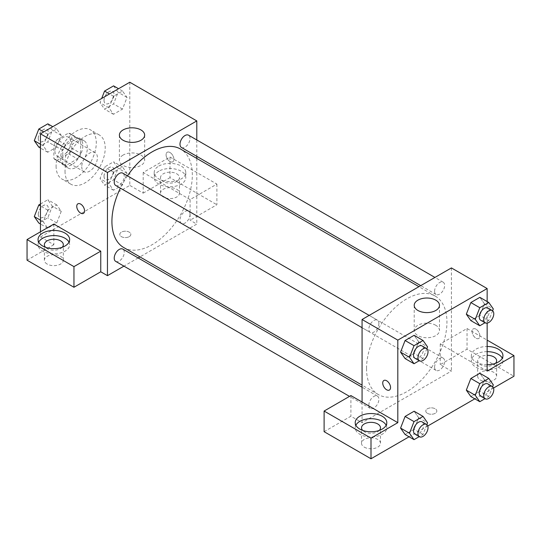 <?xml version="1.0" encoding="UTF-8"?>
<svg xmlns="http://www.w3.org/2000/svg" width="541" height="541" viewBox="0 0 541 541"><rect width="100%" height="100%" fill="white"/><g stroke="black" fill="none" stroke-linecap="round" stroke-linejoin="round"><path stroke-width="0.41" stroke-dasharray="2.71 2.03" d="M81.772 166.696A11.057 6.384 120 0 0 84.058 171.754A11.057 6.384 120 0 0 95.115 165.377A11.057 6.384 120 0 0 95.115 152.609A11.057 6.384 120 0 0 86.594 155.571A11.057 6.384 120 0 0 81.772 166.696M54.966 151.223A11.057 6.384 120 0 0 57.258 156.281A11.057 6.384 120 0 0 68.315 149.898A11.057 6.384 120 0 0 68.315 137.137A11.057 6.384 120 0 0 59.794 140.099A11.057 6.384 120 0 0 54.966 151.223M57.055 139.7L68.518 133.086A15.013 8.663 120 0 1 70.289 133.708A15.013 8.663 120 0 1 71.723 134.932L71.723 148.166A15.013 8.663 120 0 1 68.518 153.718L57.055 160.332A15.013 8.663 120 0 1 55.283 159.71A15.013 8.663 120 0 1 53.85 158.486L53.85 145.252A15.013 8.663 120 0 1 57.055 139.7L65.988 144.86L77.451 138.246L68.518 133.086M68.518 153.718L77.451 158.871L65.988 165.492L57.055 160.332M53.85 158.486L62.783 163.639L62.783 150.412L53.85 145.252M62.783 163.639A15.013 8.663 120 0 0 64.217 164.863A15.013 8.663 120 0 0 65.988 165.492M77.451 158.871A15.013 8.663 120 0 0 80.656 153.326L71.723 148.166M77.451 138.246A15.013 8.663 120 0 1 79.223 138.868A15.013 8.663 120 0 1 80.656 140.092L80.656 153.326M65.988 144.86A15.013 8.663 120 0 0 62.783 150.412M71.723 164.762A15.79 9.116 -60 0 1 63.824 165.546A15.79 9.116 -60 0 1 63.824 147.308A15.79 9.116 -60 0 1 79.615 138.192A15.79 9.116 -60 0 1 82.036 150.844A15.79 9.116 -60 0 1 71.723 164.762M76.186 167.338A15.79 9.116 120 0 0 86.506 153.421A15.79 9.116 120 0 0 84.085 140.768A15.79 9.116 120 0 0 71.912 145.002A15.79 9.116 120 0 0 65.021 160.893A15.79 9.116 120 0 0 68.288 168.123A15.79 9.116 120 0 0 76.186 167.338M80.656 140.092L71.723 134.932M56.088 166.053A28.43 16.413 120 0 0 61.972 179.064A28.43 16.413 120 0 0 90.401 162.652A28.43 16.413 120 0 0 90.401 129.826A28.43 16.413 120 0 0 68.497 137.441A28.43 16.413 120 0 0 56.088 166.053M65.021 171.206A28.43 16.413 120 0 0 70.905 184.224A28.43 16.413 120 0 0 99.334 167.811A28.43 16.413 120 0 0 99.334 134.986A28.43 16.413 120 0 0 77.431 142.601A28.43 16.413 120 0 0 65.021 171.206M129.793 82.232L129.793 185.394L40.453 236.972L40.453 231.819M61.268 211.335L56.758 222.966L47.73 228.18L43.219 221.763L47.73 210.124L56.758 204.917L61.268 211.335L56.758 222.966L47.73 228.18L43.219 221.763L47.73 210.124L56.758 204.917L61.268 211.335L52.335 206.182L47.824 217.813L38.796 223.02M108.971 183.798L113.482 172.166L122.509 166.953L127.027 173.377L122.509 185.008L113.482 190.216L108.971 183.798L113.482 172.166L122.509 166.953L127.027 173.377L122.509 185.008L113.482 190.216L108.971 183.798L100.038 178.638L104.548 167.007L113.576 161.793L118.087 168.217L113.576 179.849L104.548 185.063L100.038 178.638M108.971 107.869L113.482 96.237L122.509 91.03L127.027 97.448L122.509 109.079L113.482 114.293L108.971 107.869L113.482 96.237L122.509 91.03L127.027 97.448L122.509 109.079L113.482 114.293L108.971 107.869L100.038 102.716L101.688 98.455M43.219 145.833L47.73 134.202L56.758 128.988L61.268 135.412L56.758 147.044L47.73 152.251L43.219 145.833L47.73 134.202L56.758 128.988L61.268 135.412L56.758 147.044L47.73 152.251L43.219 145.833L40.453 144.237M169.996 152.515A5.525 3.192 -120 0 0 167.23 152.237A5.525 3.192 -120 0 0 167.23 158.621A5.525 3.192 -120 0 0 172.755 161.813A5.525 3.192 -120 0 0 173.607 157.384A5.525 3.192 -120 0 0 169.996 152.515M190.094 199.582L143.189 172.498L169.996 157.025L216.894 184.102L190.094 199.582L190.094 220.207L196.796 224.082L139.943 256.907M143.189 172.498L143.189 193.13L129.793 185.394M196.796 139.957L196.796 156.349M196.796 158.425L196.796 224.082M169.989 152.515A5.525 3.192 60 0 1 173.6 157.384A5.525 3.192 60 0 1 172.755 161.813A5.525 3.192 60 0 1 167.223 158.621A5.525 3.192 60 0 1 167.223 152.237A5.525 3.192 60 0 1 169.989 152.515M158.824 166.053A15.79 9.116 180 0 1 176.035 164.072A15.79 9.116 180 0 1 185.786 172.498A15.79 9.116 180 0 1 169.996 181.62A15.79 9.116 180 0 1 154.199 172.498A15.79 9.116 180 0 1 158.824 166.053M158.824 171.213A15.79 9.116 0 0 0 154.199 177.658A15.79 9.116 0 0 0 169.996 186.773A15.79 9.116 0 0 0 185.786 177.658A15.79 9.116 0 0 0 176.035 169.232A15.79 9.116 0 0 0 158.824 171.213M176.691 173.789A9.474 5.471 180 0 1 179.47 177.658A9.474 5.471 180 0 1 173.62 182.709A9.474 5.471 180 0 1 163.294 181.526A9.474 5.471 180 0 1 160.515 177.658A9.474 5.471 180 0 1 166.364 172.606A9.474 5.471 180 0 1 176.691 173.789M163.294 196.998A9.474 5.471 180 0 1 160.515 193.13A9.474 5.471 180 0 1 169.996 187.659A9.474 5.471 180 0 1 179.47 193.13A9.474 5.471 180 0 1 173.62 198.189A9.474 5.471 180 0 1 163.294 196.998M216.894 184.102L216.894 204.735L190.094 220.207M169.996 157.025L169.996 177.658L216.894 204.735M143.189 193.13L169.996 177.658M123.091 155.078A12.632 7.297 0 0 0 119.392 160.231A12.632 7.297 0 0 0 132.024 167.527A12.632 7.297 0 0 0 144.657 160.231A12.632 7.297 0 0 0 136.859 153.495A12.632 7.297 0 0 0 123.091 155.078M53.85 224.075L53.85 244.708L40.453 236.972M83.415 213.391L83.422 213.391A5.525 3.192 -120 0 0 83.422 207.007A5.525 3.192 -120 0 0 77.89 203.815L77.89 203.815M38.702 242.131A15.79 9.116 0 0 0 38.059 244.708A15.79 9.116 0 0 0 53.85 253.83A15.79 9.116 0 0 0 69.647 244.708A15.79 9.116 0 0 0 68.998 242.131M62.208 247.291A9.474 5.471 180 0 1 47.148 248.576A9.474 5.471 180 0 1 45.498 247.291M47.148 264.055A9.474 5.471 180 0 1 44.376 260.187A9.474 5.471 180 0 1 53.85 254.716A9.474 5.471 180 0 1 63.331 260.187A9.474 5.471 180 0 1 57.481 265.239A9.474 5.471 180 0 1 47.148 264.055M53.85 244.708L27.05 260.187M129.231 236.654A5.525 3.192 0 0 0 130.848 234.395A5.525 3.192 0 0 0 125.323 231.203A5.525 3.192 0 0 0 119.798 234.395A5.525 3.192 0 0 0 123.206 237.343A5.525 3.192 0 0 0 129.231 236.654A5.525 3.192 180 0 1 123.206 237.337A5.525 3.192 180 0 1 119.798 234.388A5.525 3.192 180 0 1 125.323 231.196A5.525 3.192 180 0 1 130.848 234.388A5.525 3.192 180 0 1 129.231 236.647M138.144 257.942L123.943 266.138M115.7 185.455A7.101 4.098 120 0 0 121.17 183.555A7.101 4.098 120 0 0 124.268 176.407A7.101 4.098 120 0 0 122.8 173.161M190.026 214.371A7.101 4.098 120 0 0 188.552 211.118A7.101 4.098 120 0 0 183.081 213.026A7.101 4.098 120 0 0 179.984 220.167A7.101 4.098 120 0 0 181.451 223.419A7.101 4.098 120 0 0 186.922 221.519A7.101 4.098 120 0 0 190.026 214.371M115.7 261.384A7.101 4.098 120 0 0 121.17 259.477A7.101 4.098 120 0 0 124.268 252.336A7.101 4.098 120 0 0 122.8 249.083M181.451 147.49A7.101 4.098 120 0 0 186.922 145.59A7.101 4.098 120 0 0 190.026 138.442A7.101 4.098 120 0 0 188.552 135.196M123.7 247.528A56.852 32.825 120 0 0 167.507 232.292A56.852 32.825 120 0 0 192.325 175.074A56.852 32.825 120 0 0 180.552 149.052M127.473 175.852A56.852 32.825 120 0 0 120.373 188.153M366.541 368.502A56.852 32.825 120 0 0 378.315 394.531A56.852 32.825 120 0 0 435.174 361.706A56.852 32.825 120 0 0 435.167 296.055A56.852 32.825 120 0 0 391.359 311.285A56.852 32.825 120 0 0 366.541 368.502M378.889 323.41A7.101 4.098 -60 0 1 375.785 330.558A7.101 4.098 -60 0 1 370.315 332.458A7.101 4.098 -60 0 1 370.315 324.262A7.101 4.098 -60 0 1 377.415 320.157A7.101 4.098 -60 0 1 378.889 323.41M434.599 367.17A7.101 4.098 120 0 0 436.066 370.423A7.101 4.098 120 0 0 443.167 366.325A7.101 4.098 120 0 0 443.167 358.122A7.101 4.098 120 0 0 437.696 360.029A7.101 4.098 120 0 0 434.599 367.17M368.847 405.135A7.101 4.098 120 0 0 370.315 408.387A7.101 4.098 120 0 0 377.415 404.283A7.101 4.098 120 0 0 377.415 396.086A7.101 4.098 120 0 0 371.944 397.987A7.101 4.098 120 0 0 368.847 405.135M434.599 291.247A7.101 4.098 120 0 0 436.066 294.493A7.101 4.098 120 0 0 443.167 290.395A7.101 4.098 120 0 0 443.167 282.199A7.101 4.098 120 0 0 437.696 284.099A7.101 4.098 120 0 0 434.599 291.247M362.071 402.031L362.071 422.663L451.41 371.079L440.246 364.634L467.045 349.161L513.95 376.238M451.41 267.923L451.41 371.079M427.404 413.31A5.525 3.192 0 0 0 433.429 414.007A5.525 3.192 0 0 0 436.837 411.059A5.525 3.192 0 0 0 431.312 407.867A5.525 3.192 0 0 0 425.781 411.059A5.525 3.192 0 0 0 427.404 413.31A5.525 3.192 180 0 1 425.781 411.052A5.525 3.192 180 0 1 431.312 407.86A5.525 3.192 180 0 1 436.837 411.052A5.525 3.192 180 0 1 433.429 414A5.525 3.192 180 0 1 427.404 413.31M480.449 380.107A9.474 5.471 0 0 0 490.775 381.297A9.474 5.471 0 0 0 496.624 376.238A9.474 5.471 0 0 0 487.15 370.768A9.474 5.471 0 0 0 477.669 376.238A9.474 5.471 0 0 0 480.449 380.107M364.309 447.164A9.474 5.471 0 0 0 374.636 448.347A9.474 5.471 0 0 0 380.485 443.295A9.474 5.471 0 0 0 371.004 437.825A9.474 5.471 0 0 0 361.53 443.295A9.474 5.471 0 0 0 364.309 447.164M409.064 436.797L427.762 426.004M474.815 398.832L493.514 388.039M324.106 431.684L350.906 416.212L362.071 422.663M495.502 363.342A9.474 5.471 180 0 1 480.449 364.634A9.474 5.471 180 0 1 477.669 360.766A9.474 5.471 180 0 1 487.15 355.295M487.15 351.65A15.79 9.116 0 0 0 475.979 354.314A15.79 9.116 0 0 0 471.353 360.766A15.79 9.116 0 0 0 487.15 369.882A15.79 9.116 0 0 0 502.941 360.766A15.79 9.116 0 0 0 502.298 358.183M487.15 364.722A15.79 9.116 180 0 1 471.353 355.606A15.79 9.116 180 0 1 475.979 349.161A15.79 9.116 180 0 1 487.15 346.49M379.363 430.399A9.474 5.471 180 0 1 364.309 431.684A9.474 5.471 180 0 1 362.653 430.399M355.856 425.24A15.79 9.116 0 0 0 355.214 427.816A15.79 9.116 0 0 0 371.004 436.939A15.79 9.116 0 0 0 386.801 427.816A15.79 9.116 0 0 0 386.152 425.24M350.906 395.579L350.906 416.212M487.15 371.079L440.246 344.002L467.045 328.529L487.15 340.133M467.045 328.529L467.045 349.161M440.246 344.002L440.246 364.634M466.328 390.115L470.853 378.484M484.384 379.694L479.867 373.27L484.391 379.681L479.86 391.326L470.839 396.539L479.867 391.326L484.384 379.694L493.318 384.854M484.391 303.751L479.867 297.347L484.384 303.765L479.86 315.396L470.839 320.61L479.867 315.396L484.384 303.765L493.318 308.925M466.328 314.193L470.853 302.561M418.639 341.716L414.115 335.305L418.626 341.729L414.102 353.361L405.087 358.575L414.115 353.361L418.626 341.729L427.559 346.889M400.577 352.15L405.101 340.519M400.577 428.08L405.101 416.448M418.626 417.659L414.115 411.234L418.639 417.645L414.102 429.284L405.087 434.497L414.115 429.29L418.626 417.659L427.559 422.812M487.15 301.547L487.15 323.133M435.776 325.29A12.632 7.297 0 0 0 422.007 323.707A12.632 7.297 0 0 0 414.21 330.443A12.632 7.297 0 0 0 426.842 337.74A12.632 7.297 0 0 0 439.481 330.443A12.632 7.297 0 0 0 435.776 325.29M389.405 390.054L389.412 390.047A5.525 3.192 -120 0 0 389.412 390.047A5.525 3.192 -120 0 0 389.412 383.664A5.525 3.192 -120 0 0 383.88 380.479L383.88 380.479M475.979 329.171A5.525 3.192 -120 0 0 473.219 328.901A5.525 3.192 -120 0 0 473.219 335.278A5.525 3.192 -120 0 0 478.744 338.47A5.525 3.192 -120 0 0 479.59 334.04A5.525 3.192 -120 0 0 475.979 329.171A5.525 3.192 60 0 1 479.59 334.047A5.525 3.192 60 0 1 478.738 338.477A5.525 3.192 60 0 1 473.213 335.285A5.525 3.192 60 0 1 473.213 328.901A5.525 3.192 60 0 1 475.979 329.171M426.849 348.729L423.048 358.521L419.255 360.712M414.988 358.25A7.101 4.098 120 0 0 422.088 354.145A7.101 4.098 120 0 0 422.088 345.949M423.048 358.521L414.115 353.361M492.601 310.764L488.8 320.556L485.007 322.747M480.739 320.286A7.101 4.098 120 0 0 487.84 316.187A7.101 4.098 120 0 0 487.84 307.985M488.8 320.556L479.867 315.396M426.849 424.658L423.048 434.443L419.255 436.634M414.988 434.173A7.101 4.098 120 0 0 422.088 430.075A7.101 4.098 120 0 0 422.088 421.879M423.048 434.443L414.115 429.29M492.601 386.693L488.8 396.485L485.007 398.676M480.739 396.215A7.101 4.098 120 0 0 487.84 392.11A7.101 4.098 120 0 0 487.84 383.914M488.8 396.485L479.867 391.326M47.824 123.835L52.335 130.253L47.824 141.884L38.796 147.098M38.289 138.361A7.101 4.098 120 0 0 39.757 141.614A7.101 4.098 120 0 0 46.857 137.515A7.101 4.098 120 0 0 46.857 129.313A7.101 4.098 120 0 0 41.387 131.22A7.101 4.098 120 0 0 38.289 138.361M61.268 135.412L52.335 130.253M56.758 147.044L47.824 141.884M47.73 152.251L40.453 148.051M47.73 134.202L43.753 131.903M56.758 128.988L52.781 126.695M38.255 138.34A7.101 4.098 120 0 0 39.723 141.593A7.101 4.098 120 0 0 46.824 137.495A7.101 4.098 120 0 0 46.824 129.292A7.101 4.098 120 0 0 41.353 131.199A7.101 4.098 120 0 0 38.255 138.34M113.576 85.87L118.087 92.288L113.576 103.919L104.548 109.133L100.038 102.716M104.041 100.403A7.101 4.098 120 0 0 105.515 103.649A7.101 4.098 120 0 0 112.616 99.551A7.101 4.098 120 0 0 112.616 91.355A7.101 4.098 120 0 0 107.145 93.255A7.101 4.098 120 0 0 104.041 100.403M127.027 97.448L118.087 92.288M122.509 109.079L113.576 103.919M113.482 114.293L104.548 109.133M113.482 96.237L109.512 93.945M122.509 91.03L118.533 88.731M104.007 100.383A7.101 4.098 120 0 0 105.475 103.629A7.101 4.098 120 0 0 112.575 99.53A7.101 4.098 120 0 0 112.575 91.334A7.101 4.098 120 0 0 107.104 93.235A7.101 4.098 120 0 0 104.007 100.383M40.453 204.011L47.824 199.757L52.335 206.182M38.289 214.29A7.101 4.098 120 0 0 39.757 217.543A7.101 4.098 120 0 0 46.857 213.438A7.101 4.098 120 0 0 46.857 205.242A7.101 4.098 120 0 0 41.387 207.142A7.101 4.098 120 0 0 38.289 214.29M56.758 222.966L47.824 217.813M47.73 228.18L40.453 223.981M43.219 221.763L40.453 220.16M47.73 210.124L40.453 205.925M56.758 204.917L47.824 199.757M38.255 214.27A7.101 4.098 120 0 0 39.723 217.516A7.101 4.098 120 0 0 46.824 213.418A7.101 4.098 120 0 0 46.824 205.222A7.101 4.098 120 0 0 41.353 207.122A7.101 4.098 120 0 0 38.255 214.27M104.041 176.325A7.101 4.098 120 0 0 105.515 179.578A7.101 4.098 120 0 0 112.616 175.48A7.101 4.098 120 0 0 112.616 167.277A7.101 4.098 120 0 0 107.145 169.177A7.101 4.098 120 0 0 104.041 176.325M127.027 173.377L118.087 168.217M122.509 185.008L113.576 179.849M113.482 190.216L104.548 185.063M113.482 172.166L104.548 167.007M122.509 166.953L113.576 161.793M104.007 176.305A7.101 4.098 120 0 0 105.475 179.558A7.101 4.098 120 0 0 112.575 175.46A7.101 4.098 120 0 0 112.575 167.257A7.101 4.098 120 0 0 107.104 169.157A7.101 4.098 120 0 0 104.007 176.305M57.258 156.281L84.058 171.754M68.315 137.137L95.115 152.609M84.085 140.768L79.615 138.192M68.288 168.123L63.824 165.546M79.223 138.868L70.289 133.708M64.217 164.863L55.283 159.71M99.334 134.986L90.401 129.826M70.905 184.224L61.972 179.064M154.199 172.498L154.199 177.658M185.786 172.498L185.786 177.658M179.47 193.13L179.47 177.658M160.515 193.13L160.515 177.658M119.392 135.101L119.392 160.231M144.657 135.101L144.657 160.231M38.059 239.555L38.059 244.708M69.647 239.555L69.647 244.708M63.331 260.187L63.331 244.708M44.376 260.187L44.376 244.708M435.167 296.055L418.93 286.676M378.315 394.531L362.071 385.151M362.071 327.697L370.315 332.458M369.172 315.403L377.415 320.157M443.167 358.122L188.552 211.118M436.066 370.423L181.451 223.419M377.415 396.086L362.071 387.228M370.315 408.387L349.52 396.377M443.167 282.199L434.93 277.438M436.066 294.493L420.729 285.634M496.624 376.238L496.624 360.766M477.669 376.238L477.669 360.766M471.353 355.606L471.353 360.766M502.941 355.606L502.941 360.766M380.485 443.295L380.485 427.816M361.53 443.295L361.53 427.816M355.214 422.663L355.214 427.816M386.801 422.663L386.801 427.816M414.21 305.313L414.21 330.443M439.481 305.313L439.481 330.443"/><path stroke-width="0.81" d="M40.453 231.819L40.453 133.816L129.793 82.232L196.796 120.92L196.796 139.957M196.796 156.349L196.796 158.425M123.091 129.941A12.632 7.297 180 0 1 136.859 128.366A12.632 7.297 180 0 1 144.657 135.101A12.632 7.297 180 0 1 132.024 142.398A12.632 7.297 180 0 1 119.392 135.101A12.632 7.297 180 0 1 123.091 129.941M123.943 266.138L107.456 275.66L107.456 172.498L40.453 133.816M107.456 172.498L196.796 120.92M77.89 203.815A5.525 3.192 -120 0 0 77.045 208.244A5.525 3.192 -120 0 0 80.656 213.113A5.525 3.192 60 0 1 77.045 208.244A5.525 3.192 60 0 1 77.89 203.815A5.525 3.192 60 0 1 83.415 207.007A5.525 3.192 60 0 1 83.415 213.391A5.525 3.192 60 0 1 80.656 213.12A5.525 3.192 -120 0 0 83.422 213.391M100.754 251.159L53.85 224.075L27.05 239.555L73.955 266.632L100.754 251.159L100.754 271.792L107.456 275.66M42.685 233.103A15.79 9.116 180 0 1 59.895 231.129A15.79 9.116 180 0 1 69.647 239.555A15.79 9.116 180 0 1 53.85 248.671A15.79 9.116 180 0 1 38.059 239.555A15.79 9.116 180 0 1 42.685 233.103M68.998 242.131A15.79 9.116 0 0 0 42.685 238.263A15.79 9.116 0 0 0 38.702 242.131M45.498 247.291A9.474 5.471 180 0 1 44.376 244.708A9.474 5.471 180 0 1 50.225 239.656A9.474 5.471 180 0 1 60.551 240.84A9.474 5.471 180 0 1 63.331 244.708A9.474 5.471 180 0 1 62.208 247.291M73.955 266.632L73.955 287.264L100.754 271.792M27.05 239.555L27.05 260.187L73.955 287.264M139.943 256.907L138.144 257.942M369.172 315.403L122.8 173.161A7.101 4.098 120 0 0 115.7 177.259A7.101 4.098 120 0 0 115.7 185.455L362.071 327.697M362.071 387.228L122.8 249.083A7.101 4.098 120 0 0 117.329 250.983A7.101 4.098 120 0 0 114.225 258.131A7.101 4.098 120 0 0 115.7 261.384L349.52 396.377M434.93 277.438L188.552 135.196A7.101 4.098 120 0 0 183.081 137.096A7.101 4.098 120 0 0 179.984 144.244A7.101 4.098 120 0 0 181.451 147.49L420.729 285.634M418.93 286.676L180.552 149.052A56.852 32.825 120 0 0 127.473 175.852M120.373 188.153A56.852 32.825 120 0 0 111.919 221.499A56.852 32.825 120 0 0 123.7 247.528L362.071 385.151M362.071 402.031L350.906 395.579L324.106 411.052L371.004 438.136L397.811 422.663L362.071 402.031L362.071 319.501L451.41 267.923L487.15 288.549L487.15 301.547M324.106 411.052L324.106 431.684L371.004 458.768L409.064 436.797M427.762 426.004L474.815 398.832M493.514 388.039L513.95 376.238L513.95 355.606L487.15 371.079L487.15 323.133M487.15 355.295A9.474 5.471 180 0 1 493.852 356.898A9.474 5.471 180 0 1 496.624 360.766A9.474 5.471 180 0 1 495.502 363.342M502.298 358.183A15.79 9.116 0 0 0 487.15 351.65M487.15 346.49A15.79 9.116 180 0 1 502.941 355.606A15.79 9.116 180 0 1 487.15 364.722M362.653 430.399A9.474 5.471 180 0 1 361.53 427.816A9.474 5.471 180 0 1 371.004 422.345A9.474 5.471 180 0 1 380.485 427.816A9.474 5.471 180 0 1 379.363 430.399M386.152 425.24A15.79 9.116 0 0 0 359.839 421.371A15.79 9.116 0 0 0 355.856 425.24M359.839 416.212A15.79 9.116 180 0 1 377.05 414.237A15.79 9.116 180 0 1 386.801 422.663A15.79 9.116 180 0 1 371.004 431.779A15.79 9.116 180 0 1 355.214 422.663A15.79 9.116 180 0 1 359.839 416.212M371.004 438.136L371.004 458.768M487.15 340.133L513.95 355.606M485.007 398.676L479.779 401.692L475.262 395.275L479.779 383.643L470.839 378.484L479.867 373.27L470.839 378.484L466.328 390.115L470.839 396.539L466.322 390.129M485.007 322.747L479.779 325.77L470.839 320.61L466.322 314.199M479.779 325.77L475.262 319.346L479.779 307.714L470.839 302.554L479.867 297.347L470.839 302.554L466.328 314.193L470.839 320.61M419.255 360.712L414.021 363.728L405.087 358.575L400.563 352.164L405.087 340.519L414.115 335.305L405.087 340.519L414.021 345.679L423.048 340.465L427.559 346.889L426.849 348.729M419.255 436.634L414.021 439.657L409.51 433.24L414.021 421.601L405.087 416.448L414.115 411.234L405.087 416.448L400.577 428.08L405.087 434.497L400.563 428.093M397.811 422.663L397.811 340.133L487.15 288.549M435.776 300.16A12.632 7.297 180 0 1 439.481 305.313A12.632 7.297 180 0 1 426.842 312.61A12.632 7.297 180 0 1 414.21 305.313A12.632 7.297 180 0 1 422.007 298.578A12.632 7.297 180 0 1 435.776 300.16M397.811 340.133L362.071 319.501M383.88 380.479A5.525 3.192 -120 0 0 383.035 384.908A5.525 3.192 -120 0 0 386.646 389.777A5.525 3.192 60 0 1 383.028 384.908A5.525 3.192 60 0 1 383.88 380.479A5.525 3.192 60 0 1 389.405 383.67A5.525 3.192 60 0 1 389.405 390.054A5.525 3.192 60 0 1 386.639 389.777A5.525 3.192 -120 0 0 389.405 390.047M414.021 363.728L409.51 357.31L414.021 345.679M426.551 348.526L422.088 345.949A7.101 4.098 120 0 0 416.617 347.849A7.101 4.098 120 0 0 413.513 354.997A7.101 4.098 120 0 0 414.988 358.25L419.451 360.827A7.101 4.098 120 0 0 426.551 356.729A7.101 4.098 120 0 0 426.551 348.526A7.101 4.098 120 0 0 421.081 350.433A7.101 4.098 120 0 0 417.983 357.574A7.101 4.098 120 0 0 419.451 360.827M405.087 358.575L400.577 352.15L409.51 357.31M423.048 340.465L414.115 335.305M479.779 307.714L488.8 302.507L493.318 308.925L492.601 310.764M492.303 310.568L487.84 307.985A7.101 4.098 120 0 0 482.369 309.892A7.101 4.098 120 0 0 479.265 317.033A7.101 4.098 120 0 0 480.739 320.286L485.209 322.862A7.101 4.098 120 0 0 492.303 318.764A7.101 4.098 120 0 0 492.303 310.568A7.101 4.098 120 0 0 486.832 312.468A7.101 4.098 120 0 0 483.735 319.616A7.101 4.098 120 0 0 485.209 322.862M475.262 319.346L466.328 314.193M488.8 302.507L479.867 297.347M414.021 421.601L423.048 416.394L427.559 422.812L426.849 424.658M426.551 424.455L422.088 421.879A7.101 4.098 120 0 0 416.617 423.779A7.101 4.098 120 0 0 413.513 430.927A7.101 4.098 120 0 0 414.988 434.173L419.451 436.756A7.101 4.098 120 0 0 426.551 432.651A7.101 4.098 120 0 0 426.551 424.455A7.101 4.098 120 0 0 421.081 426.355A7.101 4.098 120 0 0 417.983 433.503A7.101 4.098 120 0 0 419.451 436.756M414.021 439.657L405.087 434.497M409.51 433.24L400.577 428.08M423.048 416.394L414.115 411.234M479.779 383.643L488.8 378.43L493.318 384.854L492.601 386.693M492.303 386.49L487.84 383.914A7.101 4.098 120 0 0 482.369 385.814A7.101 4.098 120 0 0 479.265 392.962A7.101 4.098 120 0 0 480.739 396.215L485.209 398.791A7.101 4.098 120 0 0 492.303 394.693A7.101 4.098 120 0 0 492.303 386.49A7.101 4.098 120 0 0 486.832 388.397A7.101 4.098 120 0 0 483.735 395.539A7.101 4.098 120 0 0 485.209 398.791M479.779 401.692L470.839 396.539M475.262 395.275L466.328 390.115M488.8 378.43L479.867 373.27M40.453 148.051L38.796 147.098L34.286 140.674L38.796 129.042L47.824 123.835L52.781 126.695M40.453 144.237L34.286 140.674M43.753 131.903L38.796 129.042M101.688 98.455L104.548 91.077L113.576 85.87L118.533 88.731M109.512 93.945L104.548 91.077M40.453 223.981L38.796 223.02L34.286 216.603L38.796 204.971L40.453 204.011M40.453 220.16L34.286 216.603M40.453 205.925L38.796 204.971"/></g></svg>

